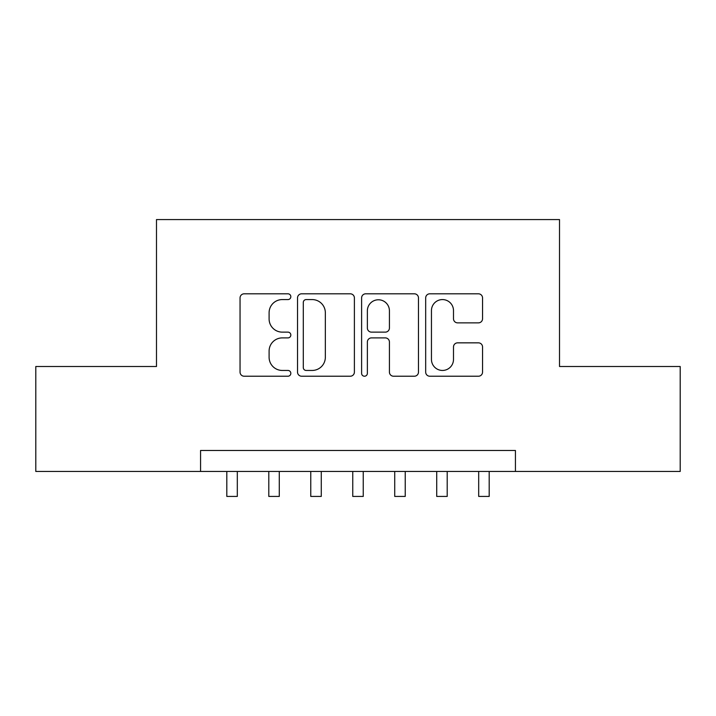 <?xml version="1.0" encoding="UTF-8"?>
<svg xmlns="http://www.w3.org/2000/svg" width="716" height="716" viewBox="0 0 716 716"><rect width="100%" height="100%" fill="white"/><g stroke="black" fill="none" stroke-linecap="round" stroke-linejoin="round"><path stroke-width="1.07" d="M290.83 296.692A2.882 2.882 0 0 0 287.948 293.811L244.165 293.811A4.117 4.117 0 0 0 240.048 297.928L240.048 372.105A4.117 4.117 0 0 0 244.165 376.222L287.948 376.222A2.882 2.882 0 0 0 290.83 373.34A2.882 2.882 0 0 0 287.948 370.449L282.283 370.449A13.183 13.183 0 0 1 269.1 357.266L269.1 351.091A13.183 13.183 0 0 1 282.283 337.898L287.948 337.898A2.882 2.882 0 0 0 290.83 335.016A2.882 2.882 0 0 0 287.948 332.135L282.283 332.135A13.183 13.183 0 0 1 269.1 318.942L269.1 312.767A13.183 13.183 0 0 1 282.283 299.574L287.948 299.574A2.882 2.882 0 0 0 290.83 296.692M478.422 322.862A4.117 4.117 0 0 0 482.548 318.736L482.548 297.928A4.117 4.117 0 0 0 478.422 293.811L429.806 293.811A4.117 4.117 0 0 0 425.68 297.928L425.68 372.105A4.117 4.117 0 0 0 429.806 376.222L478.422 376.222A4.117 4.117 0 0 0 482.548 372.105L482.548 346.965A4.117 4.117 0 0 0 478.422 342.848L457.614 342.848A4.117 4.117 0 0 0 453.497 346.965L453.497 359.432A11.026 11.026 0 0 1 442.47 370.449A11.026 11.026 0 0 1 431.453 359.432L431.453 310.601A11.026 11.026 0 0 1 442.47 299.574A11.026 11.026 0 0 1 453.497 310.601L453.497 318.736A4.117 4.117 0 0 0 457.614 322.862L478.422 322.862M200.57 471.45L35.8 471.45L35.8 366.502L156.491 366.502L156.491 219.57L559.509 219.57L559.509 366.502L680.2 366.502L680.2 471.45L515.43 471.45L515.43 450.462L200.57 450.462L200.57 471.45L515.43 471.45M354.393 297.928A4.117 4.117 0 0 0 350.276 293.811L301.651 293.811A4.117 4.117 0 0 0 297.525 297.928L297.525 372.105A4.117 4.117 0 0 0 301.651 376.222L350.276 376.222A4.117 4.117 0 0 0 354.393 372.105L354.393 297.928M365.724 293.811L414.349 293.811A4.117 4.117 0 0 1 418.475 297.928L418.475 372.105A4.117 4.117 0 0 1 414.349 376.222L393.54 376.222A4.117 4.117 0 0 1 389.423 372.105L389.423 342.024A4.117 4.117 0 0 0 385.298 337.898L371.497 337.898A4.117 4.117 0 0 0 367.371 342.024L367.371 373.34A2.882 2.882 0 0 1 364.489 376.222A2.882 2.882 0 0 1 361.607 373.34L361.607 297.928A4.117 4.117 0 0 1 365.724 293.811M306.18 299.574A2.882 2.882 0 0 0 303.298 302.465L303.298 367.568A2.882 2.882 0 0 0 306.18 370.449L312.158 370.449A13.183 13.183 0 0 0 325.341 357.266L325.341 312.767A13.183 13.183 0 0 0 312.158 299.574L306.18 299.574M389.423 310.807A11.026 11.026 0 0 0 378.397 299.78A11.026 11.026 0 0 0 367.371 310.807L367.371 328.009A4.117 4.117 0 0 0 371.497 332.135L385.298 332.135A4.117 4.117 0 0 0 389.423 328.009L389.423 310.807M226.811 471.45L226.811 496.43L237.309 496.43L237.309 471.45M268.795 471.45L268.795 496.43L279.285 496.43L279.285 471.45M310.771 471.45L310.771 496.43L321.269 496.43L321.269 471.45M352.755 471.45L352.755 496.43L363.245 496.43L363.245 471.45M394.731 471.45L394.731 496.43L405.229 496.43L405.229 471.45M436.715 471.45L436.715 496.43L447.205 496.43L447.205 471.45M478.691 471.45L478.691 496.43L489.189 496.43L489.189 471.45"/></g></svg>
